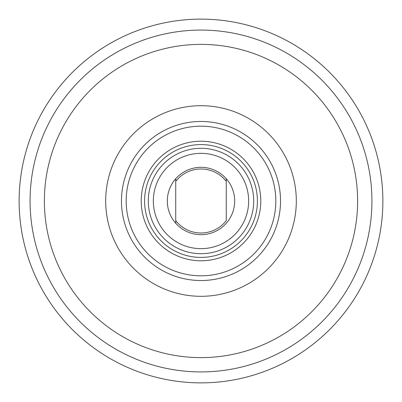 <?xml version="1.0" encoding="UTF-8"?>
<svg xmlns="http://www.w3.org/2000/svg" width="402" height="402" viewBox="0 0 402 402"><rect width="100%" height="100%" fill="white"/><g stroke="black" fill="none" stroke-linecap="round" stroke-linejoin="round"><path stroke-width="0.6" d="M157.639 171.036A52.707 52.707 0 0 0 171.036 244.361A52.707 52.707 0 0 0 244.361 230.964A52.707 52.707 0 0 0 230.964 157.639A52.707 52.707 0 0 0 157.639 171.036M240.205 228.095A47.657 47.657 0 0 1 173.905 240.205A47.657 47.657 0 0 1 161.795 173.905A47.657 47.657 0 0 1 228.095 161.795A47.657 47.657 0 0 1 240.205 228.095M247.411 233.075A56.416 56.416 0 0 0 233.075 154.589A56.416 56.416 0 0 1 247.411 233.075A56.416 56.416 0 0 1 168.925 247.411A56.416 56.416 0 0 1 154.589 168.925A56.416 56.416 0 0 1 233.075 154.589A56.416 56.416 0 0 1 247.411 233.075A56.416 56.416 0 0 1 168.925 247.411M361.83 143.127A170.925 170.925 0 0 0 143.127 40.17A170.925 170.925 0 0 0 40.17 258.873A170.925 170.925 0 0 0 258.873 361.83A170.925 170.925 0 0 0 361.83 143.127M29.869 262.576A181.87 181.87 0 0 0 262.576 372.131A181.87 181.87 0 0 0 372.131 139.424A181.87 181.87 0 0 0 139.424 29.869A181.87 181.87 0 0 0 29.869 262.576M175.739 178.724A33.678 33.678 0 0 1 226.261 178.724A33.678 33.678 0 0 1 201 234.678A33.678 33.678 0 0 1 175.739 178.724L175.739 181.362L175.739 178.724M201 232.994A31.994 31.994 0 0 0 226.261 220.638L226.261 181.362A31.994 31.994 0 0 0 175.739 181.362L175.739 220.638A31.994 31.994 0 0 0 201 232.994M175.739 223.276L175.739 220.638L175.739 223.276M226.261 178.724L226.261 181.362L226.261 178.724M151.82 167.011A59.782 59.782 0 0 0 167.011 250.18A59.782 59.782 0 0 0 250.18 234.989A59.782 59.782 0 0 0 234.989 151.82A59.782 59.782 0 0 0 151.82 167.011M246.215 135.575A79.531 79.531 0 0 0 135.575 155.785A79.531 79.531 0 0 0 155.785 266.425A79.531 79.531 0 0 0 266.425 246.215A79.531 79.531 0 0 0 246.215 135.575M262.551 243.537A74.817 74.817 0 0 1 158.463 262.551A74.817 74.817 0 0 1 139.449 158.463A74.817 74.817 0 0 1 243.537 139.449A74.817 74.817 0 0 1 262.551 243.537M67.184 282.385A156.619 156.619 0 0 1 119.615 67.184A156.619 156.619 0 0 1 334.816 119.615A156.619 156.619 0 0 1 282.385 334.816A156.619 156.619 0 0 1 67.184 282.385M119.57 250.521A95.304 95.304 0 0 1 151.479 119.57A95.304 95.304 0 0 1 282.43 151.479A95.304 95.304 0 0 1 250.521 282.43A95.304 95.304 0 0 1 119.57 250.521"/></g></svg>
